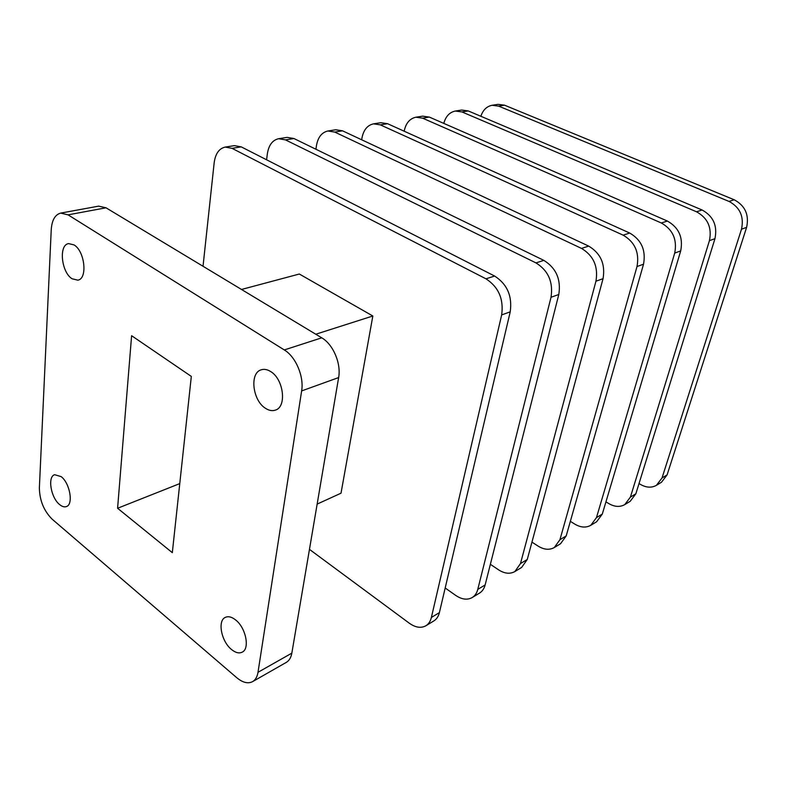 <?xml version="1.0" encoding="UTF-8"?>
<svg xmlns="http://www.w3.org/2000/svg" width="787" height="787" viewBox="0 0 787 787"><rect width="100%" height="100%" fill="white"/><g stroke="black" fill="none" stroke-linecap="round" stroke-linejoin="round"><path stroke-width="1.18" d="M61.17 476.627L54.657 474.709C47.299 476.647 50.87 497.797 59.625 504.575C62.094 506.621 64.337 507.281 66.364 506.582C73.644 504.624 69.994 483.248 61.17 476.627M73.998 244.895L68.597 243.606C58.484 244.855 61.347 272.41 72.119 278.785L77.824 280.162C87.8 278.883 84.878 251.053 73.998 244.895M270.639 371.543C267.305 369.447 264.166 368.877 261.215 369.811C249.381 372.9 252.538 400.475 265.465 408.286C268.967 410.578 272.272 411.178 275.411 410.106C287.009 406.899 283.684 379.068 270.639 371.543M235.657 619.969C231.732 616.86 228.269 616.014 225.279 617.402C217.301 620.786 221.363 641.503 231.496 649.491C235.529 652.777 239.1 653.663 242.219 652.148C250.079 648.704 245.849 627.751 235.657 619.969M117.588 508.264L172.323 552.661L191.32 376.412L131.606 335.705L117.588 508.264L179.761 483.612M504.526 105.183L498.643 106.117L492.082 105.281L497.964 104.356L504.526 105.183L734.222 199.78C745.171 205.682 749.303 214.871 746.607 227.364L667.101 474.895L661.493 482.234L656.427 485.323L662.034 477.955L667.101 474.895M498.643 106.117L729.037 201.433L734.222 199.78M492.082 105.281C486.7 106.373 482.962 110.032 480.867 116.279M656.427 485.323C651.695 487.95 646.53 487.733 640.933 484.674L639.014 483.562M746.607 227.364L741.502 229.184L662.034 477.955M741.502 229.184C744.187 216.622 740.036 207.375 729.037 201.433M468.235 110.928L461.939 111.931L455.309 111.046L461.615 110.052L468.235 110.928L702.112 210.001C713.327 216.189 717.606 225.741 714.95 238.677L635.847 493.803L630.21 501.289L624.78 504.595L630.417 497.079L635.847 493.803M461.939 111.931L696.525 211.782L702.112 210.001M455.309 111.046C449.544 112.256 445.708 116.378 443.809 123.402M624.78 504.595C620.008 507.251 614.765 506.966 609.069 503.729L605.941 501.86M714.95 238.677L709.431 240.655L630.417 497.079M709.431 240.655C712.078 227.64 707.779 218.019 696.525 211.782M429.348 117.086L422.599 118.158L415.89 117.214L422.658 116.151L429.348 117.086L667.396 221.058C678.876 227.551 683.303 237.507 680.696 250.915L602.301 514.088L596.654 521.732L590.821 525.283L596.467 517.61L602.301 514.088M422.599 118.158L661.326 222.987L667.396 221.058M415.89 117.214C409.781 118.562 405.885 123.146 404.223 130.957L404.184 131.203M590.821 525.283C586.01 527.949 580.698 527.585 574.904 524.172L570.359 521.348M680.696 250.915L674.715 253.06L596.467 517.61M674.715 253.06C677.312 239.563 672.855 229.538 661.326 222.987M387.568 123.707L380.308 124.858L373.55 123.844L380.819 122.703L387.568 123.707L629.718 233.05C641.474 239.897 646.078 250.286 643.53 264.206L566.207 535.908L560.57 543.719L554.284 547.545L559.931 539.715L566.207 535.908M380.308 124.858L623.127 235.146L629.718 233.05M373.55 123.844C367.401 125.212 363.545 129.934 361.961 138.02L361.676 139.781M554.284 547.545C549.434 550.221 544.063 549.749 538.17 546.139L531.953 542.125M643.53 264.206L637.017 266.527L559.931 539.715M637.017 266.527C639.556 252.519 634.922 242.062 623.127 235.146M342.561 130.829L334.721 132.078L327.923 130.996L335.774 129.766L342.561 130.829L588.696 246.105C600.727 253.345 605.508 264.196 603.049 278.677L527.27 559.459L521.643 567.427L514.865 571.559L520.482 563.571L527.27 559.459M334.721 132.078L581.495 248.397L588.696 246.105M327.923 130.996C321.765 132.373 317.948 137.253 316.463 145.615L315.931 149.255M514.865 571.559C509.986 574.244 504.556 573.664 498.565 569.827L490.37 564.309M603.049 278.677L595.946 281.215L520.482 563.571M595.946 281.215C598.395 266.636 593.575 255.706 581.495 248.397M293.945 138.532L285.455 139.879L278.628 138.709L287.117 137.381L293.945 138.532L543.847 260.379C556.163 268.052 561.141 279.415 558.8 294.495L485.136 584.938C484.162 588.646 482.303 591.362 479.549 593.073L472.2 597.549C474.945 595.838 476.804 593.123 477.778 589.394L485.136 584.938M285.455 139.879L535.967 262.897L543.847 260.379M278.628 138.709C272.479 140.116 268.721 145.142 267.354 153.819L266.586 159.791M472.2 597.549C467.311 600.225 461.831 599.517 455.752 595.434L445.186 587.997M558.8 294.495L551.018 297.27L477.778 589.394M551.018 297.27C553.34 282.09 548.323 270.63 535.967 262.897M241.255 146.874L232.037 148.34L225.2 147.08L234.408 145.634L241.255 146.874L494.639 276.05C507.222 284.196 512.426 296.128 510.222 311.849L439.392 612.611C438.457 616.428 436.618 619.192 433.873 620.904L425.875 625.773C428.62 624.061 430.459 621.287 431.384 617.451L439.392 612.611M241.501 289.468L299.326 274.024L372.831 316L341.017 493.193L317.151 504.093M232.037 148.34L485.963 278.814L494.639 276.05M225.2 147.08C219.081 148.497 215.412 153.701 214.182 162.693L203.026 266.272M425.875 625.773C420.996 628.429 415.477 627.573 409.309 623.215L309.468 549.375M510.222 311.849L501.663 314.908L431.384 617.451M501.663 314.908C503.828 299.08 498.594 287.048 485.963 278.814M291.839 653.141L338.636 377.563L301.637 390.923C304.166 376.55 295.764 356.727 284.294 349.94L321.735 337.82L106.009 207.798L68.056 214.851L60.717 213.1C55.06 214.605 51.903 220.153 51.234 229.745L39.37 487.901C39.616 500.453 43.875 510.881 52.129 519.164L236.69 677.656C242.691 682.624 247.984 683.962 252.558 681.65C255.431 679.958 257.251 676.84 257.998 672.305L291.839 653.141C291.042 657.598 289.183 660.687 286.271 662.398L252.558 681.65M301.637 390.923L257.998 672.305M321.735 337.82C333.127 344.312 341.312 363.535 338.636 377.563M68.056 214.851L284.294 349.94M60.717 213.1L98.621 206.145L106.009 207.798M372.831 316L315.764 334.229"/></g></svg>
